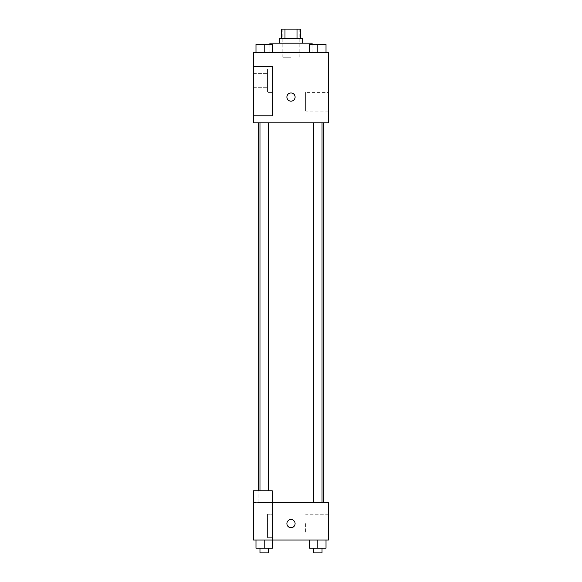 <?xml version="1.0" encoding="UTF-8"?>
<svg xmlns="http://www.w3.org/2000/svg" width="582" height="582" viewBox="0 0 582 582"><rect width="100%" height="100%" fill="white"/><g stroke="black" fill="none" stroke-linecap="round" stroke-linejoin="round"><path stroke-width="0.44" stroke-dasharray="2.91 2.18" d="M291 57.225L282.794 57.225L291 57.225M291 29.1L282.794 29.1L291 29.1M297.009 38.477L297.009 29.1L300.377 29.1L300.377 38.477L284.991 38.477L300.377 38.477M297.009 29.1L281.623 29.1L281.623 38.477L284.991 38.477L281.623 38.477M302.72 38.477L279.28 38.477M279.28 43.163L302.72 43.163L279.28 43.163M284.991 38.477L284.991 29.1M269.91 43.163L312.09 43.163M291 52.533L269.91 52.533L291 52.533M328.495 52.533L253.505 52.533L253.505 115.811L272.252 115.811L272.252 66.595L253.505 66.595L272.252 66.595L272.252 115.811L253.505 115.811L253.505 122.846L328.495 122.846L328.495 52.533M255.985 52.533L272.391 52.533L255.985 52.533L272.391 52.533L255.985 52.533L264.192 52.533L264.192 44.334L255.985 44.334L268.404 44.334L255.985 44.334L255.985 52.533L264.192 52.533L255.985 52.533L255.985 44.334L255.985 52.533L272.391 52.533L264.192 52.533L264.192 44.334L272.391 44.334L259.972 44.334L272.391 44.334L272.391 52.533L272.391 44.334M309.609 52.533L326.015 52.533L309.609 52.533L326.015 52.533L309.609 52.533L317.808 52.533L317.808 44.334L309.609 44.334L322.028 44.334L309.609 44.334L309.609 52.533L317.808 52.533L309.609 52.533L309.609 44.334L309.609 52.533L326.015 52.533L317.808 52.533L317.808 44.334L326.015 44.334L313.596 44.334L326.015 44.334L326.015 52.533L326.015 44.334M295.103 97.063A4.103 4.103 0 0 0 288.948 93.513A4.103 4.103 0 0 0 288.948 100.621A4.103 4.103 0 0 0 295.103 97.063A4.103 4.103 0 0 1 288.948 100.621A4.103 4.103 0 0 1 288.948 93.513A4.103 4.103 0 0 1 295.103 97.063M272.252 68.945L272.252 92.378L272.252 68.945L267.567 68.945L267.567 92.378L267.567 68.945L267.567 92.378L267.567 68.945L272.252 68.945L272.252 92.378L272.252 68.945M267.567 80.658L267.567 87.693L267.567 80.658M253.505 80.658L253.505 87.693L253.505 80.658M328.495 92.378L328.495 111.126L328.495 92.378L305.659 92.378L305.659 111.126L305.659 92.378M253.505 115.811L272.252 115.811L272.252 66.595L253.505 66.595M286.897 97.063A4.103 4.103 0 0 0 293.052 100.621A4.103 4.103 0 0 0 293.052 93.513A4.103 4.103 0 0 0 286.897 97.063M253.505 101.166L253.505 92.967L253.505 101.166M317.808 122.846L322.028 122.846L317.808 122.846M264.192 122.846L259.972 122.846L264.192 122.846M291 122.846L323.81 122.846L291 122.846M291 502.513L258.19 502.513L291 502.513M317.808 502.513L322.028 502.513L317.808 502.513M264.192 502.513L259.972 502.513L264.192 502.513M253.505 502.513L272.252 502.513L253.505 502.513L253.505 540.009L272.252 540.009L272.252 490.793L253.505 490.793L253.505 502.513M272.252 540.009L328.495 540.009L328.495 502.513L272.252 502.513L272.252 490.793L272.252 540.009L272.252 502.513M253.505 523.604L253.505 527.707L253.505 523.604M253.505 525.946L253.505 532.981L253.505 525.946M267.567 525.946L267.567 532.981L267.567 525.946M267.567 514.233L267.567 537.666L267.567 514.233L267.567 537.666L267.567 514.233L272.252 514.233L272.252 537.666L272.252 514.233L267.567 514.233M272.252 514.233L272.252 537.666L272.252 514.233M272.252 490.793L253.505 490.793L272.252 490.793M264.192 540.009L255.985 540.009L272.391 540.009L255.985 540.009L272.391 540.009L264.192 540.009L264.192 548.215L255.985 548.215L255.985 540.009L264.192 540.009L264.192 548.215L259.972 548.215L268.404 548.215L255.985 548.215L272.391 548.215L259.972 548.215L268.404 548.215L264.192 548.215L264.192 540.009L255.985 540.009L255.985 548.215L255.985 540.009M317.808 548.215L317.808 540.009L317.808 548.215L326.015 548.215L317.808 548.215L326.015 548.215L326.015 540.009L309.609 540.009L326.015 540.009L309.609 540.009L326.015 540.009L317.816 540.009L317.808 548.215L309.609 548.215L309.609 540.009L309.609 548.215L322.028 548.215L309.609 548.215L309.609 540.009M328.495 523.604L328.495 532.981L328.495 523.604M305.659 523.604L305.659 532.981L305.659 523.604M286.897 523.604A4.103 4.103 0 0 0 293.052 527.154A4.103 4.103 0 0 0 293.052 520.053A4.103 4.103 0 0 0 286.897 523.604M295.103 523.604A4.103 4.103 0 0 0 288.948 520.053A4.103 4.103 0 0 0 288.948 527.154A4.103 4.103 0 0 0 295.103 523.604A4.103 4.103 0 0 1 288.948 527.154A4.103 4.103 0 0 1 288.948 520.053A4.103 4.103 0 0 1 295.103 523.604M313.596 548.215L313.596 552.9L322.028 552.9L313.596 552.9L322.028 552.9L322.028 548.215M326.015 548.215L326.015 540.009L317.808 540.009M259.972 548.215L259.972 552.9L268.404 552.9L259.972 552.9L268.404 552.9L268.404 548.215M272.391 548.215L272.391 540.009L272.391 548.215L264.192 548.215M313.596 44.334L322.028 44.334M317.808 52.533L317.808 44.334M259.972 44.334L268.404 44.334M264.192 52.533L264.192 44.334M282.794 29.1L282.794 57.225M299.206 29.1L299.206 57.225M312.09 52.533L312.09 44.334M269.91 52.533L269.91 44.334M272.252 92.378L267.567 92.378L272.252 92.378M253.505 87.693L267.567 87.693L253.505 87.693M253.505 73.63L267.567 73.63L253.505 73.63M328.495 111.126L305.659 111.126M258.19 502.513L258.19 490.793M268.404 490.793L268.404 122.846M259.972 490.793L259.972 122.846M322.028 502.513L322.028 122.846M313.596 502.513L313.596 122.846M253.505 532.981L267.567 532.981L253.505 532.981M253.505 518.918L267.567 518.918L253.505 518.918M272.252 537.666L267.567 537.666L272.252 537.666M328.495 514.233L305.659 514.233M328.495 532.981L305.659 532.981"/><path stroke-width="0.87" d="M284.991 38.477L284.991 29.1L281.623 29.1L281.623 38.477M284.991 29.1L300.377 29.1L300.377 38.477M297.009 38.477L297.009 29.1M279.28 43.163L279.28 38.477L302.72 38.477L302.72 43.163M312.09 44.334L312.09 43.163L269.91 43.163L269.91 44.334M253.505 52.533L328.495 52.533L328.495 122.846L253.505 122.846L253.505 115.811L272.252 115.811L272.252 66.595L253.505 66.595L253.505 52.533M286.897 97.063A4.103 4.103 0 0 1 293.052 93.513A4.103 4.103 0 0 1 293.052 100.621A4.103 4.103 0 0 1 286.897 97.063M253.505 66.595L253.505 115.811M272.252 502.513L328.495 502.513L328.495 540.009L253.505 540.009L253.505 490.793L272.252 490.793L272.252 540.009M286.897 523.604A4.103 4.103 0 0 1 293.052 520.053A4.103 4.103 0 0 1 293.052 527.154A4.103 4.103 0 0 1 286.897 523.604M309.609 540.009L309.609 548.215L326.015 548.215L326.015 540.009L326.015 548.215M317.808 548.215L317.808 540.009M322.028 548.215L322.028 552.9L313.596 552.9L313.596 548.215M255.985 540.009L255.985 548.215L272.391 548.215L272.391 540.009L272.391 548.215M264.192 548.215L264.192 540.009M268.404 548.215L268.404 552.9L259.972 552.9L259.972 548.215M309.609 52.533L309.609 44.334L326.015 44.334L326.015 52.533L326.015 44.334M317.808 52.533L317.808 44.334M322.028 44.334L313.596 44.334M255.985 52.533L255.985 44.334L272.391 44.334L272.391 52.533L272.391 44.334M264.192 52.533L264.192 44.334M268.404 44.334L259.972 44.334M323.81 502.513L323.81 122.846M258.19 490.793L258.19 122.846M313.596 122.846L313.596 502.513M322.028 122.846L322.028 502.513M268.404 490.793L268.404 122.846M259.972 490.793L259.972 122.846"/></g></svg>
